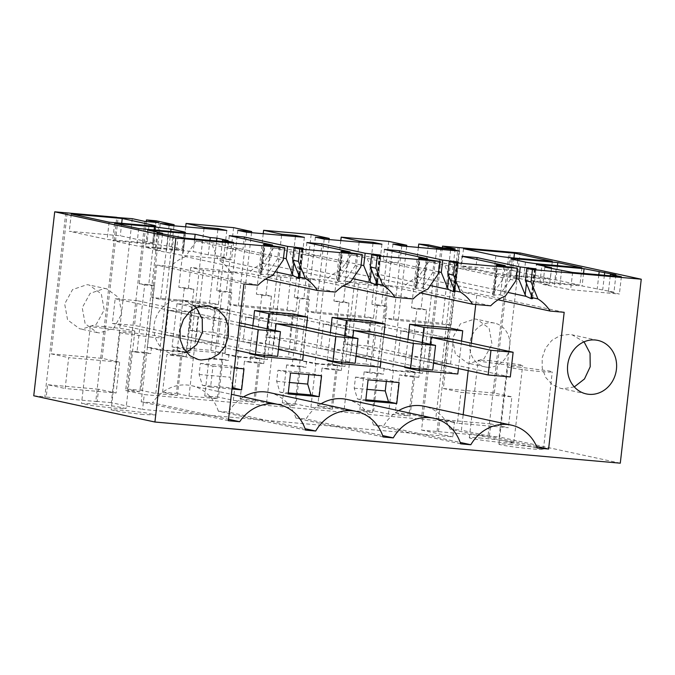 <?xml version="1.0" encoding="UTF-8"?>
<svg xmlns="http://www.w3.org/2000/svg" width="675" height="675" viewBox="0 0 675 675"><rect width="100%" height="100%" fill="white"/><g stroke="black" fill="none" stroke-linecap="round" stroke-linejoin="round"><path stroke-width="0.51" stroke-dasharray="3.38 2.53" d="M156.043 220.784L148.77 284.597L139.177 283.753L144.661 284.943L136.974 352.375L131.49 351.186L127.178 389.078L139.784 391.812L159.055 222.666M146.264 221.527L139.177 283.753M148.77 284.597L154.254 285.787L144.661 284.943M173.981 225.813L159.823 350.089L189.844 352.738L173.053 349.642L172.387 355.506L166.902 354.324L162.582 392.217L177.39 395.415L155.782 393.508L140.974 390.302L145.294 352.409L131.49 351.186M154.254 285.787L147.234 347.363L159.823 350.089M155.782 393.508L160.768 349.751L151.445 347.735L150.778 353.599L136.974 352.375M151.445 347.735L147.234 347.363M127.178 389.078L140.974 390.302M372.465 412.391L386.817 286.453L358.467 283.947L344.115 409.885L372.465 412.391L359.859 409.666L373.663 410.881L377.975 372.988L364.179 371.773L369.655 372.954L377.342 305.522L371.858 304.332L381.451 305.184L386.935 306.366L379.924 367.942L392.504 370.668L422.525 373.326L405.734 370.229L405.067 376.093L399.583 374.903L395.263 412.796L410.071 416.002L388.462 414.087L373.663 410.881M395.263 412.796L409.067 414.02L421.681 416.745L435.856 418.002L454.494 422.035L452.807 436.852L142.56 409.413L144.256 394.597L454.494 422.035M144.88 221.408L125.609 390.555L144.256 394.597M125.609 390.555L139.784 391.812M162.582 392.217L176.386 393.432L180.706 355.539L166.902 354.324M189 396.166L217.35 398.672L231.694 272.734L203.344 270.228L189 396.166L176.386 393.432M217.35 398.672L204.736 395.938L218.54 397.162L222.851 359.269L209.056 358.054L214.532 359.235L222.218 291.802L216.734 290.613L226.328 291.457L231.812 292.646L224.8 354.223L237.381 356.948L267.401 359.598L250.611 356.501L249.944 362.365L244.46 361.184L240.148 399.077L254.948 402.283L233.339 400.368L218.54 397.162M240.148 399.077L253.943 400.292L258.263 362.399L244.46 361.184M266.558 403.026L294.907 405.532L309.26 279.593L280.91 277.087L266.558 403.026L253.943 400.292M294.907 405.532L282.293 402.806L296.097 404.021L300.417 366.128L286.613 364.913L292.098 366.095L299.784 298.662L294.3 297.473L303.893 298.325L309.378 299.506L302.358 361.083L314.947 363.808L344.967 366.466L328.177 363.361L327.502 369.233L322.026 368.044L317.706 405.937L332.513 409.143L310.905 407.227L296.097 404.021M317.706 405.937L331.509 407.152L335.821 369.267L322.026 368.044M344.115 409.885L331.509 407.152M145.294 352.409L150.778 353.599M231.694 272.734L219.088 270.008L190.738 267.494L188.384 288.107L178.791 287.255L184.275 288.444L177.255 350.013M185.676 226.842L178.791 287.255M233.601 227.644L226.328 291.457M219.088 270.008L216.734 290.613M204.002 228.471L189.844 352.738M217.856 229.694L209.537 302.653L151.816 297.548L160.642 299.455L218.363 304.56L209.537 302.653M226.808 230.487L218.363 304.56M169.088 225.374L160.642 299.455M160.262 223.467L151.816 297.548M132.275 218.675L111.307 402.646L142.56 409.413M111.307 402.646L95.799 401.271L116.741 217.477M95.799 401.271L97.166 401.566L98.575 389.222L116.125 393.019L65.154 388.513L68.673 357.649L119.635 362.154L116.125 393.019M67.162 213.097L51.123 353.843L102.094 358.358L119.635 362.154M102.094 358.358L118.133 217.603M86.982 284.69L89.193 285.019L101.317 293.912L104.22 309.909L96.314 324.27L81.92 329.13L79.709 328.801L67.584 319.908L64.682 303.91L72.588 289.55L86.982 284.69M51.123 353.843L68.673 357.649M97.166 401.566L46.204 397.06L47.604 384.716L65.154 388.513M46.204 397.06L44.828 396.765L65.787 212.794M33.75 395.786L44.828 396.765M279.062 246.459L277.653 258.803L283.281 260.027M271.088 245.751L267.992 272.919L277.653 258.803M264.068 244.662L260.651 274.624L266.836 274.185L267.992 272.919M260.651 274.624L259.951 273.949L261.444 271.502L264.499 244.755M261.444 271.502L271.114 257.386L272.422 245.869M229.314 235.685L227.905 248.037L271.114 257.386M283.5 258.145L211.174 242.485L196.104 241.152L227.905 248.037L242.975 249.37L244.164 238.908M295.473 247.911L293.785 262.744M299.017 275.662L302.113 248.501M356.628 253.319L355.219 265.663L360.847 266.887M348.646 252.619L345.549 279.779L355.219 265.663M341.626 251.522L338.217 281.483L344.393 281.053L345.549 279.779M338.217 281.483L337.508 280.808L339.01 278.362L342.056 251.615M339.01 278.362L348.671 264.254L349.988 252.737M306.872 242.544L305.471 254.897L348.671 264.254M361.058 265.005L288.731 249.345L273.67 248.012L305.471 254.897L320.532 256.23L321.73 245.767M373.03 254.77L371.343 269.603M376.574 282.521L379.671 255.361M434.185 260.179L432.776 272.531L438.404 273.746M426.212 259.478L423.115 286.639L432.776 272.531M419.192 258.382L415.775 288.343L421.959 287.913L423.115 286.639M415.775 288.343L415.066 287.668L416.568 285.221L419.614 258.474M416.568 285.221L426.237 271.114L427.545 259.597M384.438 249.413L383.029 261.757L426.237 271.114M438.623 271.865L366.297 256.205L351.228 254.872L383.029 261.757L398.098 263.09L399.288 252.627M450.596 261.63L448.9 276.463M454.14 289.381L457.237 262.221M511.743 267.038L510.342 279.391L515.97 280.606M503.769 266.338L500.673 293.498L510.342 279.391M496.749 265.241L493.341 295.203L499.517 294.773L500.673 293.498M493.341 295.203L492.632 294.528L494.134 292.081L497.18 265.334M494.134 292.081L503.795 277.973L505.111 266.456M461.995 256.272L460.586 268.616L503.795 277.973M516.181 278.724L443.855 263.064L428.785 261.731L460.586 268.616L475.656 269.949L476.854 259.487M528.154 268.49L526.466 283.331M531.697 296.241L534.794 269.08M620.291 463.185L499.12 436.944L520.079 252.982M442.336 247.717L421.554 430.085L489.409 436.261L488.033 435.966L508.975 252.172M488.033 435.966L499.12 436.944M489.409 436.261L490.818 423.917L508.359 427.714L457.388 423.208L460.907 392.344L511.878 396.849L508.359 427.714M459.397 247.784L443.365 388.538L494.328 393.052L511.878 396.849M494.328 393.052L510.368 252.298M469.724 363.437L467.522 363.099L455.389 354.206L452.486 338.209L460.392 323.857L474.787 318.988L476.997 319.326L489.122 328.219L492.033 344.216L484.118 358.568L469.724 363.437M443.365 388.538L460.907 392.344M438.438 431.755L439.847 419.411L457.388 423.208M437.071 431.46L458.03 247.489M421.554 430.085L452.807 436.852M455.127 248.847L435.856 418.002M440.952 247.598L421.681 416.745M428.338 244.865L421.073 308.686L426.549 309.876L418.871 377.308L413.387 376.127L409.067 414.02M421.073 308.686L411.472 307.834L416.956 309.023L409.944 370.6M418.357 247.43L411.472 307.834M436.683 249.05L422.525 373.326M450.537 250.273L442.226 323.232L384.505 318.127L393.331 320.043L451.052 325.148L442.226 323.232M459.489 251.066L451.052 325.148M401.768 245.962L393.331 320.043M392.943 244.046L384.505 318.127M406.662 246.392L392.504 370.668M388.724 241.363L381.451 305.184M386.817 286.453L374.203 283.728L371.858 304.332M374.203 283.728L345.853 281.222L343.507 301.826L333.914 300.974L339.398 302.164L332.378 363.741M340.799 240.57L333.914 300.974M359.125 242.19L344.967 366.466M372.98 243.413L364.66 316.373L306.939 311.268L315.765 313.183L373.486 318.288L364.66 316.373M381.932 244.207L373.486 318.288M324.202 239.102L315.765 313.183M315.385 237.187L306.939 311.268M329.105 239.532L314.947 363.808M311.167 234.503L303.893 298.325M309.26 279.593L296.646 276.868L268.296 274.362L265.95 294.967L256.357 294.114L261.832 295.304L254.821 356.873M263.233 233.702L256.357 294.114M296.646 276.868L294.3 297.473M281.568 235.33L267.401 359.598M295.414 236.554L287.103 309.513L229.382 304.408L238.207 306.315L295.928 311.428L287.103 309.513M304.366 237.347L295.928 311.428M246.645 232.242L238.207 306.315M237.819 230.327L229.382 304.408M251.539 232.672L237.381 356.948M534.465 281.753L582.112 285.964L613.972 292.157L608.428 291.668L619.397 294.038L570.637 289.727L542.894 284.428L549.543 285.019L534.465 281.753L536.431 264.465M583.538 273.409L582.112 285.964M598.835 274.759L597.189 289.229M604.378 275.257L602.724 289.727M615.938 274.868L613.972 292.157M610.242 275.771L608.428 291.668M621.363 276.758L619.397 294.038M572.611 272.447L570.637 289.727M561.642 270.067L559.676 287.356M556.107 269.578L554.133 286.867M544.86 267.148L542.894 284.428M551.416 268.566L549.543 285.019M540.059 281.543A12.445 0.624 -173.5 0 1 523.496 279.382L510.342 276.531A12.445 0.624 -173.5 0 1 509.06 276.1A12.445 0.624 -173.5 0 1 515.936 276.32L555.829 279.855L579.952 285.078L540.059 281.543L542.033 264.262M557.449 265.621L555.829 279.855M581.917 267.789L579.952 285.078M109.105 222.176L107.139 239.465L147.023 242.992A12.445 0.624 6.5 0 0 153.9 243.211A12.445 0.624 6.5 0 0 152.626 242.781L120.277 235.778L69.306 231.272L107.139 239.465M71.272 213.983L69.306 231.272M121.694 223.29L120.277 235.778M176.631 249.404A12.445 0.624 6.5 0 0 183.516 249.623A12.445 0.624 6.5 0 0 182.233 249.193L169.071 246.341A12.445 0.624 6.5 0 0 152.508 244.173L112.615 240.646L136.747 245.869L176.631 249.404L178.605 232.116M138.713 228.589L136.747 245.869M114.59 223.366L112.615 240.646M157.056 232.841L155.09 250.13L182.832 255.428L231.584 259.74L220.624 257.361L226.159 257.858L214.92 255.42L208.271 254.829L193.193 251.564L145.547 247.354L160.625 250.619L155.09 250.13M168.294 235.28L166.328 252.56M162.523 234.023L160.625 250.619M147.521 230.065L145.547 247.354M194.628 239.009L193.193 251.564M209.925 240.359L208.271 254.829M216.574 240.95L214.92 255.42M228.133 240.57L226.159 257.858M222.429 241.473L220.624 257.361M233.558 242.452L231.584 259.74M184.807 238.14L182.832 255.428M173.838 235.769L171.872 253.049M512.511 270.473L550.344 278.665L510.452 275.138A12.445 0.624 -173.5 0 1 493.889 272.97L461.54 265.967L512.511 270.473L513.937 257.985M552.31 261.377L550.344 278.665M463.514 248.678L461.54 265.967M168.337 310.23L165.518 334.927L187.684 336.884L190.493 312.196L168.337 310.23L198.518 316.769L195.699 341.457L165.518 334.927M160.768 349.751L182.377 351.658L173.053 349.642M364.179 371.773L359.859 409.666M388.462 414.087L393.449 370.33L384.126 368.314L383.459 374.178L369.655 372.954M377.975 372.988L383.459 374.178M393.449 370.33L415.058 372.246L405.734 370.229M410.071 416.002L415.058 372.246M413.387 376.127L399.583 374.903M177.39 395.415L182.377 351.658M180.706 355.539L186.182 356.729L172.387 355.506M188.384 288.107L193.868 289.288L186.182 356.729M203.344 270.228L190.738 267.494M209.056 358.054L204.736 395.938M233.339 400.368L238.326 356.611L229.002 354.594L228.336 360.458L214.532 359.235M222.851 359.269L228.336 360.458M238.326 356.611L259.934 358.526L250.611 356.501M254.948 402.283L259.934 358.526M258.263 362.399L263.748 363.589L249.944 362.365M265.95 294.967L271.434 296.156L263.748 363.589M280.91 277.087L268.296 274.362M286.613 364.913L282.293 402.806M310.905 407.227L315.892 363.471L306.568 361.454L305.902 367.318L292.098 366.095M300.417 366.128L305.902 367.318M315.892 363.471L337.492 365.386L328.177 363.361M332.513 409.143L337.492 365.386M335.821 369.267L341.305 370.448L327.502 369.233M343.507 301.826L348.992 303.016L341.305 370.448M358.467 283.947L345.853 281.222M193.868 289.288L184.275 288.444M231.812 292.646L222.218 291.802M143.26 414.526L121.601 412.012L111.139 409.86L123.525 410.257L145.184 412.771L155.647 414.923L143.26 414.526M511.329 444.555A22.393 1.122 6.5 0 0 498.943 444.158A22.393 1.122 6.5 0 0 531.065 448.833A22.393 1.122 6.5 0 0 543.451 449.229A22.393 1.122 6.5 0 0 511.329 444.555M481.722 438.142A22.393 1.122 6.5 0 0 469.336 437.746A22.393 1.122 6.5 0 0 501.458 442.42A22.393 1.122 6.5 0 0 513.844 442.817A22.393 1.122 6.5 0 0 481.722 438.142M93.918 403.844L115.577 406.358L126.039 408.518L113.653 408.113L91.994 405.599L81.532 403.448L93.918 403.844M98.575 389.222L47.604 384.716M104.532 288.487L106.734 288.824L118.859 297.717L121.77 313.715L113.856 328.067L99.461 332.935L97.259 332.598L85.134 323.705L82.223 307.707L90.138 293.355L104.532 288.487M564.173 312.306L476.997 293.431L462.957 292.191L498.057 299.793M462.957 292.191A44.795 39.977 102.2 0 0 450.74 280.041L507.878 292.418M536.617 446.445L461.413 430.161L463.177 414.695M468.197 370.659L471.327 343.195M475.732 304.484L476.997 293.431M537.283 448.031L450.107 429.157L461.413 430.161M398.596 410.645A42.306 37.758 102.2 0 0 383.653 425.866L460.207 442.437M450.107 429.157A42.306 37.758 102.2 0 0 424.178 406.249M460.679 443.838L373.503 424.963L383.653 425.866M321.038 403.785A42.306 37.758 102.2 0 0 306.096 419.006L382.641 435.577M373.503 424.963A42.306 37.758 102.2 0 0 346.613 399.389M383.122 436.978L295.937 418.103L306.096 419.006M243.472 396.925A42.306 37.758 102.2 0 0 228.53 412.138L305.083 428.718M295.937 418.103A42.306 37.758 102.2 0 0 269.055 392.529M305.556 430.118L218.379 411.244L228.53 412.138M218.379 411.244A42.306 37.758 102.2 0 0 191.489 385.67A42.306 37.758 102.2 0 0 152.508 402.832L228.538 419.293M228.378 420.711L141.202 401.836L152.508 402.832M243.953 283.981L156.777 265.106L141.202 401.836M257.993 285.221L170.817 266.347L156.777 265.106M196.104 241.152L185.532 256.584L260.786 272.877M185.532 256.584A44.795 39.977 102.2 0 0 170.817 266.347M266.836 274.185L272.708 275.459M574.307 386.902L563.228 388.741L560.528 388.336L552.116 384.522L545.712 377.46L542.227 368.153L542.16 357.91L545.518 348.19L551.829 340.369L560.191 335.551L569.422 334.42L572.113 334.825L584.061 341.837M196.256 307.53L184.309 300.527L181.609 300.113A27.371 24.435 102.2 0 0 154.347 323.612A27.371 24.435 102.2 0 0 172.724 354.029A27.371 24.435 102.2 0 0 175.424 354.442L186.502 352.595M275.198 271.831L218.059 259.462L211.174 242.485M335.551 292.081L248.375 273.206L230.276 271.612L265.376 279.205M230.276 271.612A44.795 39.977 102.2 0 0 218.059 259.462M273.67 248.012L263.09 263.444L338.352 279.737M263.09 263.444A44.795 39.977 102.2 0 0 248.375 273.206M344.393 281.053L350.274 282.319M352.755 278.691L295.616 266.321L288.731 249.345M413.117 298.949L325.932 280.066L307.834 278.471L342.934 286.065M307.834 278.471A44.795 39.977 102.2 0 0 295.616 266.321M351.228 254.872L340.656 270.304L415.91 286.605M340.656 270.304A44.795 39.977 102.2 0 0 325.932 280.066M421.959 287.913L427.832 289.178M430.312 285.559L373.174 273.181L366.297 256.205M490.674 305.809L403.498 286.926L385.4 285.331L420.5 292.925M385.4 285.331A44.795 39.977 102.2 0 0 373.174 273.181M428.785 261.731L418.213 277.163L493.476 293.465M418.213 277.163A44.795 39.977 102.2 0 0 403.498 286.926M499.517 294.773L505.389 296.047M450.74 280.041L443.855 263.064M490.818 423.917L439.847 419.411M487.274 367.234A22.393 19.988 -77.8 0 1 485.063 366.896A22.393 19.988 -77.8 0 1 470.028 342.006A22.393 19.988 -77.8 0 1 492.337 322.785A22.393 19.988 -77.8 0 1 494.539 323.123A22.393 19.988 -77.8 0 1 509.574 348.013A22.393 19.988 -77.8 0 1 487.274 367.234M418.871 377.308L405.067 376.093M426.549 309.876L416.956 309.023M384.126 368.314L379.924 367.942M401.017 330.817L398.199 355.506L420.365 357.463L423.174 332.775L401.017 330.817L431.198 337.348L347.861 319.3L345.043 343.997L367.208 345.954L370.018 321.266L347.861 319.3M386.935 306.366L377.342 305.522M348.992 303.016L339.398 302.164M306.568 361.454L302.358 361.083M323.452 323.949L320.642 348.646L342.799 350.603L345.617 325.915L323.452 323.949L353.641 330.488L270.295 312.441L267.486 337.137L289.642 339.095L292.461 314.407L270.295 312.441M309.378 299.506L299.784 298.662M271.434 296.156L261.832 295.304M229.002 354.594L224.8 354.223M245.894 317.09L243.084 341.786L265.241 343.744L268.051 319.056L245.894 317.09L276.075 323.629L192.738 305.581L189.92 330.277L212.085 332.235L214.895 307.547L192.738 305.581M195.699 341.457L217.865 343.423L187.684 336.884M217.865 343.423L220.674 318.727L190.493 312.196M220.674 318.727L198.518 316.769M152.069 337.188L122.707 333.382L119.956 332.513L123.339 332.311L132.334 332.918A22.393 1.122 -173.5 0 1 164.455 337.584A22.393 1.122 -173.5 0 1 152.069 337.188M520.138 367.217A22.393 1.122 6.5 0 0 507.76 366.82A22.393 1.122 6.5 0 0 539.882 371.495L548.876 372.094L552.26 371.891L549.501 371.022L520.138 367.217M490.531 360.804A22.393 1.122 6.5 0 0 478.153 360.408A22.393 1.122 6.5 0 0 510.266 365.082L519.269 365.69L522.653 365.479L519.893 364.61L490.531 360.804M102.727 326.506A22.393 1.122 -173.5 0 1 134.848 331.172A22.393 1.122 -173.5 0 1 122.462 330.775L93.099 326.97L90.349 326.109L93.732 325.898L102.727 326.506M210.592 387.096L202.365 385.315L199.108 374.49L200.374 363.378L212.979 366.103L210.592 387.096L231.989 388.986M212.979 366.103L234.385 368.002M404.764 367.478L443.542 370.913L448.47 327.696M407.962 339.415L404.831 366.879M327.206 360.619L365.985 364.053L370.904 320.836M330.404 332.556L327.274 360.02M249.64 353.759L288.419 357.193L293.347 313.976M252.838 325.696L249.708 353.152M177.002 303.683L172.083 346.899L210.862 350.333L215.789 307.117L177.002 303.683L191.261 306.771L186.334 349.988L225.121 353.413L230.04 310.205L191.261 306.771M430.414 344.275L428.389 362.045L398.199 355.506M428.389 362.045L450.546 364.002L420.365 357.463M450.546 364.002L453.355 339.306L423.174 332.775M352.848 337.416L350.823 355.185L320.642 348.646M350.823 355.185L372.988 357.142L342.799 350.603M372.988 357.142L375.798 332.446L345.617 325.915M275.29 330.556L273.265 348.325L243.084 341.786M273.265 348.325L295.422 350.283L265.241 343.744M295.422 350.283L298.24 325.586L268.051 319.056M244.004 368.854L231.398 366.12L230.133 377.232L232.453 384.944M202.365 385.315L232.107 387.948M200.374 363.378L231.398 366.12M458.418 368.55L461.548 341.086M457.802 374.001L443.542 370.913M422.221 342.503L419.209 368.887M288.149 393.955L279.923 392.175L276.666 381.35L277.931 370.238L308.956 372.98L308.77 374.583M321.57 375.713L308.956 372.98M277.931 370.238L290.545 372.963M279.923 392.175L288.267 392.909M365.715 400.815L357.488 399.035L354.223 388.209L355.489 377.097L368.103 379.823M355.489 377.097L386.513 379.839L386.336 381.442M399.127 382.573L386.513 379.839M357.488 399.035L365.833 399.777M380.86 361.682L383.991 334.226M380.236 367.141L365.985 364.053M344.655 335.635L341.651 362.028M302.678 360.273L288.419 357.193M267.098 328.776L264.085 355.168M303.303 354.822L306.425 327.358M186.334 349.988L172.083 346.899M230.04 310.205L215.789 307.117M225.121 353.413L210.862 350.333M199.108 374.49L230.133 377.232M276.666 381.35L289.457 382.48M354.223 388.209L367.023 389.34M277.627 356.358L134.519 325.375L137.337 300.679L115.172 298.721L112.362 323.418L134.519 325.375M236.402 350.274L112.362 323.418M239.532 322.81L137.337 300.679M239.22 325.578L115.172 298.721M355.185 363.226L212.085 332.235M278.412 349.439L189.92 330.277M298.24 325.586L214.895 307.547M432.751 370.086L289.642 339.095M355.978 356.299L267.486 337.137M375.798 332.446L292.461 314.407M510.308 376.945L367.208 345.954M433.536 363.158L345.043 343.997M453.355 339.306L370.018 321.266M261.495 274.801L264.912 244.839M298.679 274.835L301.683 248.459M302.543 248.51L299.312 276.877M339.061 281.669L342.47 251.707M376.245 281.694L379.249 255.319M380.109 255.369L376.878 283.736M416.618 288.529L420.036 258.567M453.803 288.554L456.806 262.178M457.667 262.229L454.435 290.596M494.184 295.388L497.593 265.427M531.368 295.422L534.372 269.038M535.233 269.089L532.001 297.456M525.471 262.094L523.496 279.382M512.308 259.242L510.342 276.531M517.75 260.423L515.936 276.32M148.998 225.703L147.023 242.992M154.524 226.058L152.626 242.781M182.233 249.193L184.132 232.462M154.128 229.947L152.508 244.173M169.071 246.341L170.767 231.424M512.426 257.85L510.452 275.138M495.863 255.682L493.889 272.97M259.934 273.94L263.301 244.401M299.987 277.973L303.353 248.434M337.492 280.8L340.858 251.26M377.553 284.833L380.919 255.293M415.058 287.668L418.424 258.12M455.11 291.693L458.477 262.153M492.615 294.528L495.982 264.988M532.676 298.552L536.034 269.013M511.026 258.82L509.06 276.1M153.9 243.211L155.874 225.922M183.516 249.623L185.482 232.335M106.734 288.824L89.193 285.019M97.259 332.598L79.709 328.801M191.489 385.67L231.39 394.31M586.263 393.905L560.528 388.336M597.856 340.402L572.113 334.825M184.309 300.527L210.043 306.096M172.724 354.029L198.458 359.606M485.063 366.896L467.522 363.099M494.539 323.123L476.997 319.326M119.947 332.513L111.139 409.86M164.455 337.584L155.647 414.923M498.943 444.158L507.76 366.82M543.451 449.229L552.26 371.891M469.336 437.746L478.153 360.408M513.844 442.817L522.653 365.479M134.848 331.172L126.039 408.518M90.34 326.109L81.532 403.448"/><path stroke-width="1.01" d="M116.741 217.477L132.275 218.675L144.88 221.408L159.055 222.666L146.45 219.932L146.264 221.527M146.45 219.932L156.043 220.784L174.108 224.691L160.262 223.467L169.088 225.374L226.808 230.487L217.983 228.572L204.128 227.348L186.064 223.433L233.601 227.644L251.674 231.55L237.819 230.327L246.645 232.242L304.366 237.347L295.54 235.432L281.694 234.208L263.621 230.293L311.167 234.503L329.231 238.41L315.385 237.187L324.202 239.102L381.932 244.207L373.106 242.291L359.252 241.068L341.187 237.153L388.724 241.363L406.789 245.27L392.943 244.046L401.768 245.962L459.489 251.066L450.664 249.151L436.818 247.927L418.745 244.021L428.338 244.865L440.952 247.598L455.127 248.847L442.513 246.122L520.079 252.982L641.25 279.214L620.291 463.185L154.921 422.018L33.75 395.786L54.709 211.815L116.758 217.308M54.709 211.815L175.88 238.056L284.69 247.674L283.281 260.027L272.708 275.459C267.233 277.594 262.322 280.851 257.993 285.221L243.953 283.981L228.378 420.711L239.684 421.715A42.306 37.758 -77.8 0 1 278.665 404.544A42.306 37.758 -77.8 0 1 305.556 430.118L315.706 431.021A42.306 37.758 -77.8 0 1 356.231 411.404A42.306 37.758 -77.8 0 1 383.122 436.978L393.272 437.881A42.306 37.758 -77.8 0 1 433.789 418.264A42.306 37.758 -77.8 0 1 460.679 443.838L470.829 444.741A42.306 37.758 -77.8 0 1 511.355 425.132A42.306 37.758 -77.8 0 1 537.283 448.031L548.598 449.035L564.173 312.306L550.142 311.065C546.877 306.02 542.801 301.97 537.916 298.915L531.039 281.939L532.44 269.595L641.25 279.214M244.164 238.908L244.384 237.018L229.314 235.685L272.523 245.042L264.541 244.342C263.064 244.291 262.913 244.401 264.068 244.662L284.69 247.674M264.499 244.755L264.541 244.342C263.064 244.291 262.913 244.401 264.068 244.662M244.384 237.018L287.592 246.375L286.183 258.719L283.5 258.145M321.73 245.767L321.941 243.878L306.872 242.544L350.08 251.902L342.107 251.201C340.63 251.151 340.47 251.26 341.626 251.522L362.247 254.543L299.759 249.007L294.131 247.793L302.113 248.501C303.581 248.543 303.742 248.434 302.586 248.172L287.592 246.375M302.113 248.501C303.581 248.543 303.742 248.434 302.586 248.172L302.543 248.51M342.056 251.615L342.107 251.201C340.63 251.151 340.47 251.26 341.626 251.522M321.941 243.878L365.15 253.235L363.741 265.587L361.058 265.005M399.288 252.627L399.507 250.746L384.438 249.413L427.646 258.761L419.664 258.061C418.188 258.01 418.036 258.12 419.192 258.382L439.813 261.402L377.317 255.876L371.697 254.652L379.671 255.361C381.147 255.403 381.308 255.293 380.143 255.032L365.15 253.235M379.671 255.361C381.147 255.403 381.308 255.293 380.143 255.032L380.109 255.369M419.614 258.474L419.664 258.061C418.188 258.01 418.036 258.12 419.192 258.382M399.507 250.746L442.716 260.094L441.307 272.447L438.623 271.865M476.854 259.487L477.065 257.605L461.995 256.272L505.204 265.621L497.222 264.921C495.754 264.87 495.593 264.98 496.749 265.241L517.371 268.262L454.882 262.735L449.255 261.512L457.237 262.221C458.705 262.263 458.865 262.153 457.709 261.9L442.716 260.094M457.237 262.221C458.705 262.263 458.865 262.153 457.709 261.9L457.667 262.229M497.18 265.334L497.222 264.921C495.754 264.87 495.593 264.98 496.749 265.241M477.065 257.605L520.273 266.954L518.864 279.307L516.181 278.724M532.44 269.595L526.812 268.372L534.794 269.08C536.271 269.123 536.423 269.021 535.267 268.76L520.273 266.954M534.794 269.08C536.271 269.123 536.423 269.021 535.267 268.76L535.233 269.089M536.431 264.465L584.077 268.684L615.938 274.868L610.394 274.379L621.363 276.758L572.611 272.447L544.86 267.148L551.509 267.73L536.431 264.465M542.033 264.262A12.445 0.624 -173.5 0 1 525.471 262.094L512.308 259.242A12.445 0.624 -173.5 0 1 511.026 258.82A12.445 0.624 -173.5 0 1 517.911 259.04L557.795 262.567L581.917 267.789L542.033 264.262M109.105 222.176L148.998 225.703C155.393 226.226 157.267 226.159 154.592 225.501L122.242 218.489L71.272 213.983L109.105 222.176M155.874 225.922L154.592 225.501L154.524 226.058M178.605 232.116C185.009 232.639 186.874 232.571 184.199 231.905L171.037 229.061L154.474 226.893L114.59 223.366L138.713 228.589L178.605 232.116M185.482 232.335L184.199 231.905L184.132 232.462M157.056 232.841L184.807 238.14L233.558 242.452L222.59 240.081L228.133 240.57L216.894 238.132L210.246 237.549L195.168 234.284L147.521 230.065L162.599 233.331L157.056 232.841M514.477 253.184L552.31 261.377L512.426 257.85A12.445 0.624 -173.5 0 1 495.863 255.682L463.514 248.678L514.477 253.184L513.937 257.985M174.108 224.691L173.981 225.813M186.064 223.433L185.676 226.842M204.128 227.348L204.002 228.471M217.983 228.572L217.856 229.694M175.88 238.056L154.921 422.018M588.963 394.318A27.371 24.435 -77.8 0 1 586.263 393.905A27.371 24.435 -77.8 0 1 567.894 363.479A27.371 24.435 -77.8 0 1 595.156 339.989A27.371 24.435 -77.8 0 1 597.856 340.402A27.371 24.435 -77.8 0 1 616.224 370.82A27.371 24.435 -77.8 0 1 588.963 394.318M201.158 360.011L210.389 358.889L218.751 354.071L225.053 346.25L228.42 336.538L228.352 326.295L224.885 316.98L218.489 309.918L210.052 306.096L207.352 305.691L198.121 306.813L189.759 311.631L183.448 319.444L180.09 329.164L180.149 339.407L183.625 348.713L190.021 355.784L198.458 359.598L201.158 360.011M272.523 245.042L272.422 245.869M295.566 247.084L295.473 247.911M293.785 262.744L292.469 274.244L286.183 258.719M299.312 276.877L299.168 278.134L298.325 277.957L293.313 275.754L292.469 274.244M299.97 277.973L299.168 278.134L299.017 275.662L292.722 260.137L298.35 261.36L299.759 249.007M294.131 247.793L292.722 260.137M362.247 254.543L360.847 266.887L350.274 282.319C344.79 284.462 339.888 287.71 335.551 292.081L317.452 290.486C314.196 285.441 310.12 281.391 305.235 278.336L298.35 261.36M350.08 251.902L349.988 252.737M373.132 253.943L373.03 254.77M371.343 269.603L370.035 281.104L363.741 265.587M376.878 283.736L376.734 284.993L375.891 284.816L370.87 282.614L370.035 281.104M377.536 284.833L376.734 284.993L376.574 282.521L370.288 266.996L375.916 268.22L377.317 255.876M371.697 254.652L370.288 266.996M439.813 261.402L438.404 273.746L427.832 289.178C422.356 291.322 417.445 294.57 413.117 298.949L395.018 297.346C391.753 292.3 387.678 288.25 382.793 285.196L375.916 268.22M427.646 258.761L427.545 259.597M450.689 260.803L450.596 261.63M448.9 276.463L447.593 287.963L441.307 272.447M454.435 290.596L454.292 291.862L453.448 291.676L448.436 289.474L447.593 287.963M455.093 291.693L454.292 291.862L454.14 289.381L447.846 273.864L453.473 275.079L454.882 262.735M449.255 261.512L447.846 273.864M517.371 268.262L515.97 280.606L505.389 296.047C499.913 298.181 495.011 301.43 490.674 305.809L472.576 304.206C469.319 299.16 465.244 295.11 460.358 292.056L453.473 275.079M505.204 265.621L505.111 266.456M528.247 267.663L528.154 268.49M526.466 283.331L525.158 294.823L518.864 279.307M532.001 297.456L531.858 298.721L531.006 298.536L525.994 296.342L525.158 294.823M532.659 298.552L531.858 298.721L531.697 296.241L525.412 280.724L531.039 281.939M526.812 268.372L525.412 280.724M442.513 246.122L442.336 247.717M418.745 244.021L418.357 247.43M436.818 247.927L436.683 249.05M450.664 249.151L450.537 250.273M406.789 245.27L406.662 246.392M341.187 237.153L340.799 240.57M359.252 241.068L359.125 242.19M373.106 242.291L372.98 243.413M329.231 238.41L329.105 239.532M263.621 230.293L263.233 233.702M281.694 234.208L281.568 235.33M295.54 235.432L295.414 236.554M251.674 231.55L251.539 232.672M584.077 268.684L583.538 273.409M599.155 271.949L598.835 274.759M604.699 272.438L604.378 275.257M610.394 274.379L610.242 275.771M551.509 267.73L551.416 268.566M557.795 262.567L557.449 265.621M122.242 218.489L121.694 223.29M162.599 233.331L162.523 234.023M195.168 234.284L194.628 239.009M210.246 237.549L209.925 240.359M216.894 238.132L216.574 240.95M222.59 240.081L222.429 241.473M537.916 298.915L532.043 297.65M498.057 299.793L550.142 311.065M507.878 292.418L525.994 296.342M548.598 449.035L536.617 446.445M463.177 414.695L468.197 370.659M471.327 343.195L475.732 304.484M460.207 442.437L470.829 444.741M511.355 425.132L424.178 406.249A42.306 37.758 102.2 0 0 398.596 410.645M382.641 435.577L393.272 437.881M433.789 418.264L346.613 399.389A42.306 37.758 102.2 0 0 321.038 403.785M305.083 428.718L315.706 431.021M356.231 411.404L269.055 392.529A42.306 37.758 102.2 0 0 243.472 396.925M228.538 419.293L239.684 421.715M584.061 341.837L590.051 353.27L590.203 366.753L584.483 378.953L574.307 386.902M186.502 352.595L196.678 344.655L202.399 332.446L202.238 318.971L196.256 307.53M293.313 275.754L275.198 271.831M299.354 277.062L305.235 278.336M265.376 279.205L317.452 290.486M370.87 282.614L352.755 278.691M376.92 283.93L382.793 285.196M342.934 286.065L395.018 297.346M448.436 289.474L430.312 285.559M454.477 290.79L460.358 292.056M420.5 292.925L472.576 304.206M234.385 368.002L244.004 368.854L241.616 389.838L233.39 388.058L232.453 384.944M231.989 388.986L241.616 389.838M461.548 341.086L462.721 330.784L448.47 327.696L409.691 324.27L407.962 339.415M404.831 366.879L404.764 367.478L419.023 370.567L457.802 374.001L458.418 368.55M319.174 396.698L288.149 393.955L290.545 372.963L321.57 375.713L319.174 396.698L310.947 394.917L307.69 384.092L308.77 374.583M396.74 403.557L399.127 382.573L368.103 379.823L365.715 400.815L396.74 403.557L388.513 401.777L385.248 390.952L386.336 381.442M383.991 334.226L385.163 323.924L370.904 320.836L332.125 317.41L330.404 332.556M327.274 360.02L327.206 360.619L341.457 363.707L380.236 367.141L380.86 361.682M306.425 327.358L307.606 317.064L293.347 313.976L254.568 310.542L252.838 325.696M249.708 353.152L249.64 353.759L263.9 356.847L302.678 360.273L303.303 354.822M513.127 352.249L490.961 350.291L488.152 374.979L510.308 376.945L513.127 352.249L453.355 339.306L431.198 337.348L430.414 344.275M435.561 345.389L413.404 343.432L410.586 368.12L432.751 370.086L435.561 345.389L375.798 332.446L353.641 330.488L352.848 337.416M358.003 338.529L335.838 336.572L333.028 361.26L355.185 363.226L358.003 338.529L298.24 325.586L276.075 323.629L275.29 330.556M232.107 387.948L233.39 388.058M462.721 330.784L423.942 327.35L422.221 342.503M419.209 368.887L419.023 370.567M423.942 327.35L409.691 324.27M288.267 392.909L310.947 394.917M365.833 399.777L388.513 401.777M385.163 323.924L346.385 320.49L344.655 335.635M341.651 362.028L341.457 363.707M346.385 320.49L332.125 317.41M307.606 317.064L268.819 313.63L267.098 328.776M264.085 355.168L263.9 356.847M268.819 313.63L254.568 310.542M289.457 382.48L307.69 384.092M367.023 389.34L385.248 390.952M255.462 354.4L277.627 356.358L280.437 331.67L258.28 329.704L255.462 354.4L236.402 350.274M280.437 331.67L239.532 322.81M258.28 329.704L239.22 325.578M333.028 361.26L278.412 349.439M335.838 336.572L276.075 323.629M410.586 368.12L355.978 356.299M413.404 343.432L353.641 330.488M488.152 374.979L433.536 363.158M490.961 350.291L431.198 337.348M298.325 277.957L298.679 274.835M301.683 248.459L301.742 247.995M375.891 284.816L376.245 281.694M379.249 255.319L379.299 254.855M453.448 291.676L453.803 288.554M456.806 262.178L456.865 261.714M531.006 298.536L531.368 295.422M534.372 269.038L534.423 268.574M517.911 259.04L517.75 260.423M154.474 226.893L154.128 229.947M170.767 231.424L171.037 229.061M231.39 394.31L278.665 404.544"/></g></svg>
